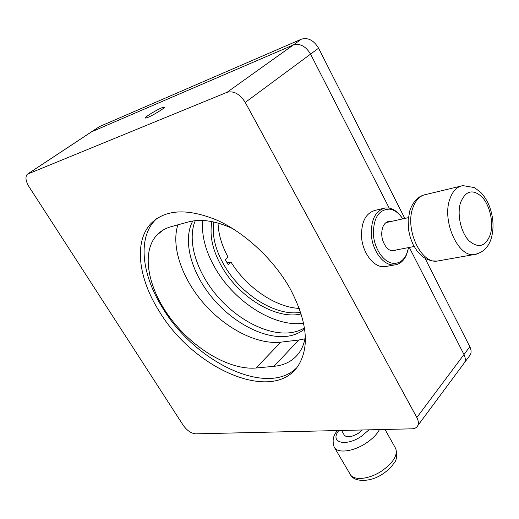 <?xml version="1.0" encoding="UTF-8"?>
<svg xmlns="http://www.w3.org/2000/svg" width="519" height="519" viewBox="0 0 519 519"><rect width="100%" height="100%" fill="white"/><g stroke="black" fill="none" stroke-linecap="round" stroke-linejoin="round"><path stroke-width="0.78" d="M161.915 107.731C156.355 110.009 144.496 117.3 145.002 118.144L147.526 117.56C153.047 115.335 165.12 107.907 164.549 107.102L161.915 107.731M296.511 367.99C266.76 397.184 194.768 361.737 162.674 308.046C142.109 275.563 137.314 238.818 154.87 220.452L156.725 218.622M159.164 311.153C138.482 278.599 133.545 241.815 151.029 223.481C165.464 209.241 187.437 208.132 216.948 220.147C244.903 232.707 273.565 259.429 289.933 288.298C307.092 320.859 309.914 346.556 298.393 365.395C273.539 404.431 193.516 368.99 159.164 311.153M424.996 258.228L469.831 346.724C471.317 349.78 471.486 352.459 470.35 354.756L464.55 362.573C465.686 360.277 465.498 357.597 463.992 354.529L409.303 247.433L463.992 354.529C465.498 357.597 465.686 360.277 464.55 362.573L417.743 425.684C416.673 427.675 414.72 428.726 411.898 428.83L195.702 433.845C191.206 433.423 187.061 430.601 183.278 425.372L28.999 186.691C25.626 181.021 25.074 176.849 27.351 174.196L227.043 92.298L293.28 44.991C299.95 43.122 305.717 46.165 310.57 54.112L389.211 208.1L310.57 54.112C305.717 46.165 299.95 43.122 293.28 44.991L301.403 39.184C308.065 37.303 313.794 40.3 318.582 48.189L404.833 218.434M91.35 131.917L99.479 126.591L91.571 131.813L293.28 44.991L91.571 131.813L28.279 173.625M318.582 48.189L245.247 102.425L416.835 417.516L469.831 346.724M417.743 425.684C418.807 423.426 418.509 420.708 416.835 417.516M245.247 102.425C239.849 93.984 233.784 90.611 227.043 92.298M192.77 221.003C182.37 240.323 191.219 272.332 211.966 297.432C232.707 322.571 263.639 339.102 286.936 336.325C293.864 335.456 299.761 332.99 304.627 328.936M195.261 220.679C186.769 240.764 196.5 271.865 217.104 295.921C237.715 319.996 267.681 335.514 290.381 332.724C295.642 332.056 300.345 330.447 304.478 327.911M99.479 126.591L301.403 39.184M470.35 354.756L469.273 356.209M305.328 336.714C304.413 342.624 302.512 347.736 299.632 352.044C293.754 360.484 285.203 365.24 273.987 366.317L256.049 368.003C229.755 370.332 193.937 349.125 171.127 319.146C148.252 289.252 140.707 252.824 156.712 235.243C160.481 231.176 165.302 228.315 171.179 226.667L188.429 221.937C201.002 218.603 215.794 220.841 232.81 228.652M304.958 338.836L298.743 340.023L280.831 342.157C257.268 344.824 226.245 328.858 204.259 304.004C182.305 279.151 170.803 246.797 177.874 224.831M402.861 218.875L400.11 215.288C396.873 211.746 393.389 209.695 389.659 209.138C378.896 209.358 373.459 217.727 373.356 234.244C374.316 249.081 383.969 262.783 393.532 263.341C399.079 263.555 403.373 260.635 406.429 254.589L408.654 247.557M408.012 250.34L406.098 255.75C403.308 261.349 399.409 264.418 394.408 264.969L392.533 264.975C383.054 264.405 373.343 251.65 371.526 236.904C370.514 220.426 375.081 210.779 385.241 207.963L388.465 207.976C392.396 208.567 396.055 210.727 399.461 214.451L401.193 216.566M396.84 249.847L392.649 250.988C390.333 250.742 388.186 249.438 386.194 247.07C381.679 240.654 380.589 233.881 382.931 226.745C384.67 222.898 387.206 221.113 390.535 221.392L391.099 221.483M382.899 208.515L375.497 210.26C365.318 213.075 360.724 222.651 361.711 238.974C363.508 253.577 373.206 266.195 382.698 266.74L386.83 266.331M362.366 429.979L358.188 433.384C351.227 437.283 346.562 437.815 344.201 434.974L341.586 430.459M301.208 313.93C276.458 320.048 239.609 297.737 222.203 267.428C212.693 250.988 209.261 235.71 211.914 221.6M300.702 312.341C275.978 316.609 241.108 294.695 224.338 265.507C215.411 250.1 211.869 235.587 213.711 221.97M303.615 323.162C274.888 327.645 235.016 302.343 215.593 268.829C205.699 251.936 201.404 235.821 202.708 220.484M299.34 308.422C275.388 307.332 246.629 287.532 230.968 262.05L227.134 262.88M230.968 262.05L228.172 264.573L225.272 259.63L228.088 257.119C221.749 245.474 218.402 234.121 218.045 223.06M256.049 368.003L280.831 342.157M273.987 366.317L298.743 340.023M334.632 447.793L349.975 473.918C352.81 480.866 368.665 479.673 381.504 471.148C393.026 463 397.788 455.507 395.789 448.676L395.244 447.702M379.46 429.583C376.846 434.481 372.233 439.1 365.629 443.427C352.596 451.991 336.76 453.561 334.119 446.93C332.076 440.547 333.224 435.091 337.558 430.556M338.816 430.523C329.357 442.318 345.109 447.183 361.029 436.576L369.048 429.823M449.72 199.426C452.523 191.148 456.934 186.548 462.942 185.627L474.295 187.56L480.516 192.14C484.266 196.02 487.263 200.788 489.495 206.445C493.329 216.987 494.03 227.192 491.61 237.079C489.028 246.934 483.17 252.772 474.029 254.595C458.089 257.152 441.903 221.23 449.72 199.426M490.403 234.296C493.77 222.735 489.975 205.556 482.132 197.09C472.848 188.689 465.653 190.538 460.535 202.637C456.804 214.373 460.904 232.583 469.098 240.874C478.648 248.75 485.745 246.557 490.403 234.296M460.359 186.243L426.281 194.411C420.202 195.358 415.719 199.86 412.832 207.905C404.794 229.087 420.877 263.71 437.004 261.115L439.509 260.681M476.786 254.076L437.004 261.115L431.6 260.849L426.417 259.02L423.744 257.418L421.233 255.452L416.776 250.547L413.118 244.566L410.38 237.773L408.661 230.494L408.135 220.101L409.9 210.422M151.029 223.481L154.87 220.452M90.604 132.41L28.065 173.722M156.712 235.243L163.18 230.027M384.573 266.734L394.408 264.969M400.11 215.288L399.461 214.451M406.429 254.589L406.098 255.75M385.007 429.453L395.789 448.676C397.398 455.805 396.659 460.814 393.571 463.701C390.904 467.541 387.31 470.947 382.782 473.899C370.397 482.514 354.081 482.281 350.461 474.762M423.368 195.144C417.633 197.045 413.234 201.859 410.185 209.585M385.993 222.612L408.349 217.656M392.377 250.709L414.143 246.499"/></g></svg>

